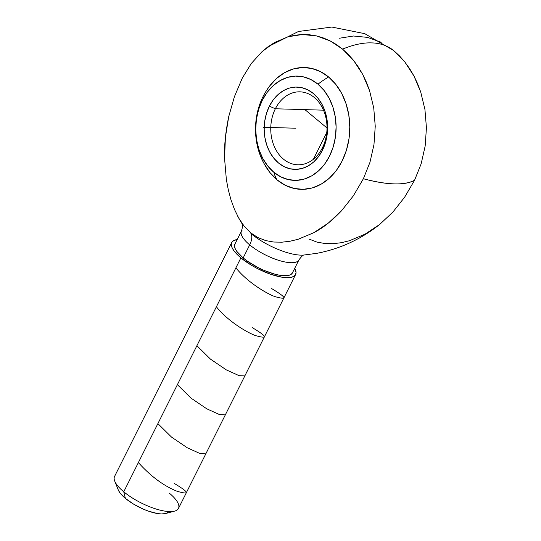 <?xml version="1.0" encoding="UTF-8"?>
<svg xmlns="http://www.w3.org/2000/svg" width="541" height="541" viewBox="0 0 541 541"><rect width="100%" height="100%" fill="white"/><g stroke="black" fill="none" stroke-linecap="round" stroke-linejoin="round"><path stroke-width="0.81" d="M242.179 230.074A32.162 10.59 26.6 0 0 249.699 244.877A16.352 8.926 129.7 0 0 251.01 233.597A154.144 84.132 -50.3 0 1 250.584 232.765L257.868 237.573L265.705 240.589L273.773 242.037L281.983 242.185L290.098 241.225L298.118 239.284L313.739 232.738C322.571 228.261 331.883 220.884 341.675 210.611L353.388 195.795L363.383 178.746A102.181 33.643 26.6 0 0 414.568 180.241L404.634 197.201L392.901 212.065L379.768 224.373C360.955 239.271 340.005 248.914 316.911 253.31L303.569 255.082M309.053 239.068L316.911 242.091L324.999 243.538L333.222 243.68L341.364 242.706L349.391 240.752L365.026 234.179L379.559 224.542L392.901 212.065L404.634 197.201L414.568 180.241L421.148 163.822L425.165 146.05L426.436 127.757L424.928 109.444L420.715 92.004L413.933 75.956L404.844 61.992L393.747 50.597C387.424 45.6 380.053 43.037 371.633 42.901C363.329 42.55 353.631 44.612 342.554 49.103L336.421 44.545L330.003 40.818L323.308 37.924L316.363 35.889L309.351 34.752L302.277 34.516L295.163 35.185L288.137 36.754L274.625 42.482L267.781 46.939L262.155 51.537L251.247 63.547L242.287 78.114L234.388 96.771L228.715 116.66C225.489 132.356 224.102 146.3 224.569 158.499L226.361 179.558L228.295 189.783L230.96 199.744L234.449 209.333L238.811 218.226L244.187 226.206L250.584 232.765L244.187 226.206L238.811 218.226L234.449 209.333L230.96 199.744L228.295 189.783L226.361 179.558L224.569 158.499L225.394 137.468L228.715 116.66L234.388 96.771L242.287 78.114L251.247 63.547L262.155 51.537L274.625 42.482L288.137 36.754L302.277 34.516L316.363 35.889L330.003 40.818L342.554 49.103L353.652 60.497L362.74 74.469L369.53 90.509L373.743 107.95L375.244 126.263L373.973 144.562L369.956 162.327L363.383 178.746L369.956 162.327L373.973 144.562L375.244 126.263L373.743 107.95L369.53 90.509L366.426 82.232L362.74 74.469L358.48 67.219L353.652 60.497L348.33 54.445L342.554 49.103C353.631 44.612 363.329 42.55 371.633 42.901C380.053 43.037 387.424 45.6 393.747 50.597L399.522 55.939L404.844 61.992L409.672 68.714L413.933 75.956L417.618 83.727L420.715 92.004L424.928 109.444L426.436 127.757L425.165 146.05L421.148 163.822L414.568 180.241C404.533 185.583 387.471 185.083 363.383 178.746L353.388 195.795L341.675 210.611L328.333 223.075L313.739 232.738L298.118 239.284L290.098 241.225L281.983 242.185L273.773 242.037L265.705 240.589L257.868 237.573L250.584 232.765A154.144 84.132 129.7 0 0 251.01 233.597A38.878 12.801 -153.4 0 0 303.014 255.115A38.878 12.801 -153.4 0 1 251.01 233.597A16.352 8.926 -50.3 0 1 249.699 244.877A32.162 10.59 -153.4 0 1 241.435 231.075C242.672 226.895 242.929 224.529 242.206 223.974M393.747 50.597L364.769 33.67L331.795 27.05L298.443 31.493L268.343 46.533M265.847 91.632A60.937 46.952 91.7 0 1 328.597 76.978A72.988 39.838 129.7 0 0 317.952 84.186A52.159 40.19 -88.3 0 0 262.29 100.295A52.159 40.19 -88.3 0 0 273.847 172.268A72.988 39.838 129.7 0 0 277.073 179.876A60.937 46.952 91.7 0 1 261.269 157.614M241.435 231.075L234.895 244.133A32.162 10.59 26.6 0 0 243.159 257.935L249.699 244.877A32.162 10.59 26.6 0 0 298.206 260.877M231.704 242.53L114.564 476.452A35.733 11.767 26.6 0 0 123.747 491.789L240.887 257.868A35.733 11.767 -153.4 0 1 231.704 242.53A35.733 11.767 -153.4 0 1 237.195 239.548L233.665 240.596L231.859 242.253L231.271 244.532L231.927 247.345L233.807 250.598L240.887 257.868L123.747 491.789A35.733 11.767 -153.4 0 1 114.733 481.125L118.303 490.004A28.085 9.244 26.6 0 0 125.384 498.383L123.747 491.789L125.384 498.383L119.825 492.668L118.296 489.99M275.362 108.768A36.49 28.118 -88.3 0 0 283.45 159.122A36.49 28.118 -88.3 0 0 322.395 147.855L322.429 150.27A41.163 31.716 91.7 0 1 278.5 162.983A41.163 31.716 91.7 0 1 269.377 106.178L275.362 108.768L323.498 110.175L275.362 108.768A36.49 28.118 91.7 0 1 299.944 91.835A36.49 28.118 91.7 0 1 323.876 111.094A36.49 28.118 91.7 0 1 322.395 147.855A36.49 28.118 91.7 0 1 297.814 164.789A36.49 28.118 91.7 0 1 273.881 145.536A36.49 28.118 91.7 0 1 275.362 108.768L269.377 106.178A41.163 31.716 91.7 0 1 313.307 93.471A41.163 31.716 91.7 0 1 322.429 150.27L322.395 147.855A36.49 28.118 -88.3 0 0 314.307 97.502A36.49 28.118 -88.3 0 0 275.362 108.768M317.952 84.186L310.974 79.588L303.413 76.849L295.562 76.092L287.731 77.336L280.204 80.535L273.286 85.566L267.24 92.241L262.29 100.295L258.632 109.417L256.407 119.27L255.704 129.468L256.542 139.612L258.889 149.323L262.662 158.222L267.714 165.972L273.847 172.268L280.833 176.866L288.394 179.605L296.238 180.363L304.076 179.118L311.596 175.92L318.521 170.888L324.566 164.214L329.516 156.16L333.175 147.03L335.393 137.184L336.103 126.986L335.264 116.836L332.911 107.132L329.138 98.232L324.086 90.482L317.952 84.186A72.988 39.838 -50.3 0 1 328.597 76.978A60.937 46.952 91.7 0 1 342.101 161.062A60.937 46.952 91.7 0 1 277.073 179.876A72.988 39.838 -50.3 0 1 273.847 172.268A52.159 40.19 -88.3 0 0 329.516 156.16A52.159 40.19 -88.3 0 0 317.952 84.186M322.429 150.27L318.527 156.626L313.753 161.894L308.289 165.864L302.351 168.393L296.17 169.374L289.976 168.772L284.005 166.614L278.5 162.983L273.658 158.013L269.668 151.899L266.693 144.873L264.84 137.211L264.177 129.204L264.732 121.157L266.49 113.387L269.377 106.178L273.279 99.821L278.054 94.56L283.518 90.59L289.449 88.061L295.636 87.081L301.831 87.683L307.795 89.84L313.307 93.471L318.149 98.442L322.132 104.555L325.114 111.574L326.967 119.236L327.63 127.25L327.068 135.291L325.317 143.067L322.429 150.27M264.008 163.47L269.905 172.525L277.073 179.876L285.229 185.252L294.061 188.451L303.231 189.336L312.387 187.883L321.171 184.15L329.253 178.266L336.326 170.476L342.101 161.062L346.375 150.398L348.972 138.888L349.797 126.979L348.817 115.125L346.071 103.784L341.662 93.383L335.765 84.335L328.597 76.978L320.441 71.601L311.609 68.409L302.439 67.524L293.283 68.971L284.498 72.71L276.417 78.587L269.344 86.384L266.138 91.145M381.189 42.313L367.555 37.383L353.469 36.01L339.329 38.242M168.271 511.705L166.851 513.003M165.431 513.565L161.38 513.95L157.546 513.558L148.39 511.123L143.426 509.176L133.674 504.185L125.384 498.383A28.085 9.244 26.6 0 0 165.377 513.578L174.621 511.117A35.733 11.767 -153.4 0 1 123.747 491.789A35.733 11.767 26.6 0 0 156.511 509.149A35.733 11.767 26.6 0 0 178.469 508.452L295.602 274.53A35.733 11.767 -153.4 0 1 273.651 275.227A35.733 11.767 -153.4 0 1 240.887 257.868L251.43 265.246L257.516 268.613L270.148 274.077L281.793 277.175L286.683 277.668L290.679 277.432L293.641 276.465L295.447 274.814L296.035 272.536L294.703 268.35A35.733 11.767 -153.4 0 1 295.602 274.53M169.286 493.115A35.733 11.767 -153.4 0 1 174.621 511.117M235.037 243.883L234.51 245.932L235.098 248.468L236.789 251.389L243.159 257.935A32.162 10.59 26.6 0 0 272.65 273.557A32.162 10.59 26.6 0 0 292.411 272.935L298.95 259.869A32.162 10.59 -153.4 0 1 279.19 260.498A32.162 10.59 -153.4 0 1 249.699 244.877L243.159 257.935L247.602 261.31L258.131 267.606L263.819 270.29L274.956 274.219L279.981 275.308L287.974 275.545L290.645 274.672L292.268 273.185M326.764 132.498L313.334 159.318M263.325 127.277L295.9 128.224M327.007 127.987L304.914 109.634M235.91 267.802C245.567 280.319 263.961 292.383 274.652 296.522C287.812 300.296 286.825 297.658 271.69 288.61M216.4 306.761C226.05 319.271 244.498 331.356 255.156 335.481C268.302 339.248 267.308 336.61 252.187 327.562M196.897 345.713L210.49 359.143L226.287 369.861L239.156 375.691L244.83 375.921M177.387 384.665L190.987 398.102L206.763 408.807L219.626 414.636L225.32 414.886M157.884 423.617L171.497 437.074L187.294 447.779L200.15 453.601L205.817 453.831M138.374 462.575C150.777 476.337 163.693 485.906 177.117 491.289C190.276 495.062 189.289 492.425 174.161 483.377M264.36 164.133C251.802 142.114 252.681 111.811 266.51 90.543M242.503 224.501L237.817 216.427M298.95 259.869C301.553 256.38 303.291 254.757 304.17 255.007"/></g></svg>
